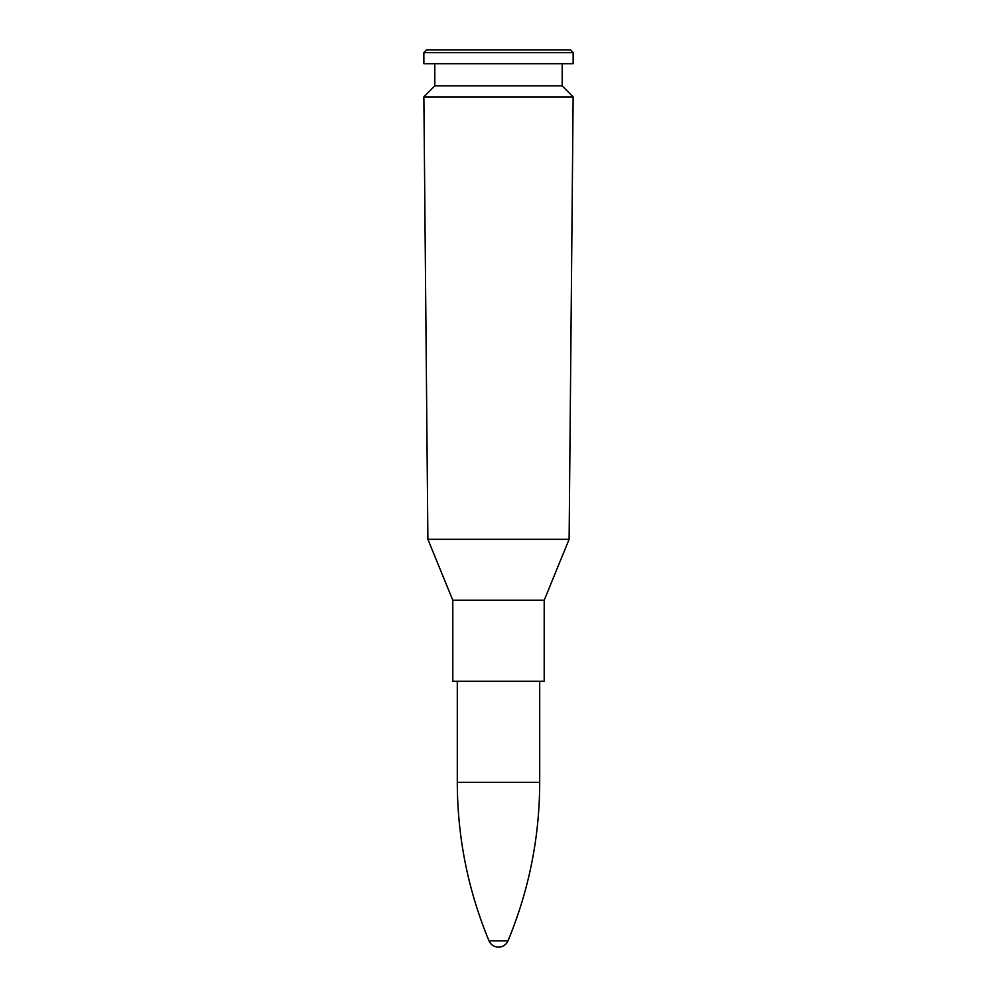 <?xml version="1.0" encoding="UTF-8"?>
<svg xmlns="http://www.w3.org/2000/svg" width="997" height="997" viewBox="0 0 997 997"><rect width="100%" height="100%" fill="white"/><g stroke="black" fill="none" stroke-linecap="round" stroke-linejoin="round"><path stroke-width="1.5" d="M498.5 96.921L573.138 96.921L569.113 539.315L498.5 539.315L569.113 539.315L544.2 600.244L452.8 600.244L544.2 600.244L544.2 681.275L452.8 681.275L452.8 600.244L427.887 539.315L498.5 539.315L427.887 539.315L423.862 96.921L498.5 96.921M423.862 96.921L434.804 85.854L562.196 85.854L573.138 96.921M498.5 63.696L573.138 63.696L573.138 52.617L423.862 52.617L423.862 63.696L498.5 63.696M423.862 52.617L426.641 49.85L570.359 49.85L573.138 52.617M457.299 782.321L539.701 782.321C539.601 837.243 529.033 890.072 508.009 940.807L488.991 940.807C467.967 890.072 457.399 837.243 457.299 782.321L457.299 681.275M562.196 85.854L562.196 63.696M434.804 85.854L434.804 63.696M539.701 782.321L539.701 681.275M489.004 940.832A10.306 10.306 0 0 0 507.996 940.832"/></g></svg>
